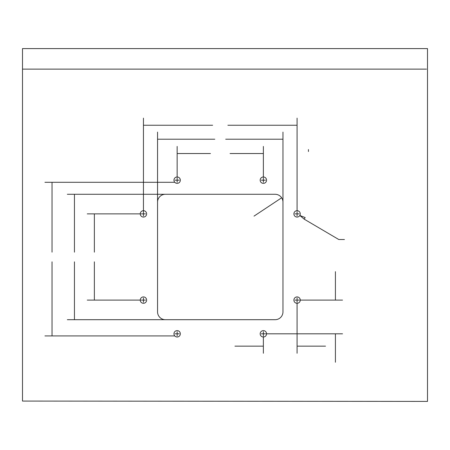 <?xml version="1.0" encoding="UTF-8"?>
<svg xmlns="http://www.w3.org/2000/svg" width="450" height="450" viewBox="0 0 450 450"><rect width="100%" height="100%" fill="white"/><g stroke="black" fill="none" stroke-linecap="round" stroke-linejoin="round"><path stroke-width="0.67" d="M308.441 149.558L308.441 151.532M146.627 300.105A3.184 3.184 0 0 0 141.851 297.343A3.184 3.184 0 0 0 141.851 302.861A3.184 3.184 0 0 0 146.627 300.105M146.627 213.879A3.184 3.184 0 0 0 141.851 211.123A3.184 3.184 0 0 0 141.851 216.636A3.184 3.184 0 0 0 146.627 213.879M266.558 333.81A3.184 3.184 0 0 0 261.776 331.048A3.184 3.184 0 0 0 261.776 336.566A3.184 3.184 0 0 0 266.558 333.81M180.332 333.81A3.184 3.184 0 0 0 175.556 331.048A3.184 3.184 0 0 0 175.556 336.566A3.184 3.184 0 0 0 180.332 333.81M300.262 213.879A3.184 3.184 0 0 0 295.487 211.123A3.184 3.184 0 0 0 295.487 216.636A3.184 3.184 0 0 0 300.262 213.879M300.262 300.105A3.184 3.184 0 0 0 295.487 297.343A3.184 3.184 0 0 0 295.487 302.861A3.184 3.184 0 0 0 300.262 300.105M180.332 180.174A3.184 3.184 0 0 0 175.556 177.412A3.184 3.184 0 0 0 175.556 182.931A3.184 3.184 0 0 0 180.332 180.174M266.558 180.174A3.184 3.184 0 0 0 261.776 177.412A3.184 3.184 0 0 0 261.776 182.931A3.184 3.184 0 0 0 266.558 180.174M165.392 319.697L275.13 319.697A7.841 7.841 0 0 0 282.966 311.861L282.966 202.123A7.841 7.841 0 0 0 275.13 194.282L165.392 194.282A7.841 7.841 0 0 0 157.551 202.123L157.551 311.861A7.841 7.841 0 0 0 165.392 319.697M281.661 197.786L254.019 216.124M344.436 239.524L338.788 239.524L304.206 219.167L299.824 215.494L305.162 217.547L304.206 219.167M294.958 213.879L299.194 213.879M297.079 215.994L297.079 211.764M294.958 300.105L299.194 300.105M297.079 302.22L297.079 297.984M261.253 333.81L265.489 333.81M263.374 335.925L263.374 331.689M175.033 333.81L179.263 333.81M177.148 335.925L177.148 331.689M141.322 300.105L145.558 300.105M143.443 302.22L143.443 297.984M141.322 213.879L145.558 213.879M143.443 215.994L143.443 211.764M175.033 180.174L179.263 180.174M177.148 182.289L177.148 178.054M261.253 180.174L265.489 180.174M263.374 182.289L263.374 178.054M94.365 213.879L94.365 252.157M94.365 261.827L94.365 300.105M140.597 213.879L87.255 213.879M140.597 300.105L87.255 300.105M74.447 194.282L74.447 252.157M74.447 261.827L74.447 319.697M182.368 194.282L67.337 194.282M182.368 319.697L67.337 319.697M157.551 139.207L214.813 139.207M225.703 139.207L282.966 139.207M157.551 210.066L157.551 132.097M282.966 210.066L282.966 132.097M177.148 153.534L210.459 153.534M230.057 153.534L263.374 153.534M177.148 177.328L177.148 146.424M263.374 177.328L263.374 146.424M143.443 125.246L212.636 125.246M227.88 125.246L297.079 125.246M143.443 213.148L143.443 118.136M297.079 211.033L297.079 118.136M52.042 182.289L52.042 252.157M52.042 261.827L52.042 335.925M174.302 182.289L44.932 182.289M174.302 335.925L44.932 335.925M335.419 333.81L335.419 362.25M335.419 271.659L335.419 300.105M266.214 333.81L342.529 333.81M299.919 300.105L342.529 300.105M297.079 346.151L325.519 346.151M234.928 346.151L263.374 346.151M297.079 302.946L297.079 353.261M263.374 336.651L263.374 353.261M427.5 401.406L22.5 401.079L22.5 48.594L427.5 48.594L427.5 401.406M426.476 69.126L22.5 69.126"/></g></svg>
